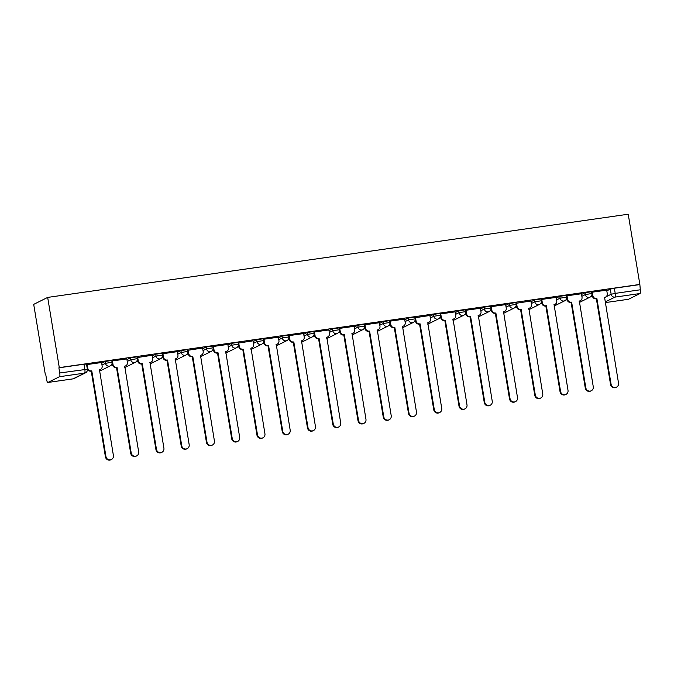 <?xml version="1.0" encoding="UTF-8"?>
<svg xmlns="http://www.w3.org/2000/svg" width="674" height="674" viewBox="0 0 674 674"><rect width="100%" height="100%" fill="white"/><g stroke="black" fill="none" stroke-linecap="round" stroke-linejoin="round"><path stroke-width="1.01" d="M111.758 360.455L105.178 361.475L105.481 363.303L112.061 362.292L111.758 360.455M137.016 356.841L130.436 357.852L130.739 359.689L137.319 358.669L137.016 356.841M162.266 353.218L155.694 354.238L155.997 356.066L162.569 355.046L162.266 353.218M187.524 349.604L180.952 350.615L181.255 352.451L187.827 351.432L187.524 349.604M212.782 345.981L206.202 347L206.505 348.829L213.085 347.809L212.782 345.981M238.04 342.367L231.46 343.378L231.763 345.214L238.343 344.195L238.04 342.367M263.29 338.744L256.718 339.763L257.021 341.592L263.593 340.572L263.29 338.744M288.548 335.13L281.976 336.141L282.28 337.969L288.851 336.958L288.548 335.13M313.806 331.507L307.226 332.526L307.529 334.355L314.109 333.335L313.806 331.507M339.064 327.893L332.484 328.904L332.788 330.732L339.367 329.721L339.064 327.893M364.314 324.27L357.742 325.289L358.046 327.117L364.617 326.098L364.314 324.27M389.572 320.647L383.001 321.667L383.295 323.495L389.875 322.484L389.572 320.647M414.83 317.033L408.25 318.052L408.554 319.88L415.133 318.861L414.83 317.033M440.088 313.41L433.508 314.429L433.812 316.258L440.392 315.247L440.088 313.41M465.338 309.796L458.767 310.815L459.07 312.643L465.641 311.624L465.338 309.796M490.596 306.173L484.016 307.192L484.32 309.021L490.899 308.01L490.596 306.173M515.854 302.559L509.274 303.57L509.578 305.406L516.158 304.387L515.854 302.559M541.112 298.936L534.533 299.955L534.836 301.784L541.407 300.764L541.112 298.936M566.362 295.322L559.791 296.333L560.094 298.169L566.666 297.15L566.362 295.322M591.62 291.699L585.04 292.718L585.344 294.546L591.924 293.527L591.62 291.699M606.01 296.821L611.149 294.252L615.202 293.384L640.3 289.786L639.853 284.428L59.295 367.616L47.669 297.411L33.7 304.37L45.326 374.576L45.756 374.517M111.21 365.139L112.516 364.946M136.468 361.517L137.774 361.331M161.718 357.902L163.032 357.709M186.976 354.28L188.282 354.094M212.234 350.657L213.54 350.472M237.492 347.043L238.798 346.857M262.742 343.42L264.056 343.234M288 339.806L289.306 339.62M313.258 336.183L314.564 335.997M338.508 332.568L339.822 332.383M363.766 328.946L365.072 328.76M389.024 325.331L390.33 325.138M414.283 321.709L415.588 321.523M439.532 318.094L440.847 317.901M464.79 314.472L466.096 314.286M490.049 310.857L491.354 310.663M515.307 307.234L516.613 307.049M540.556 303.62L541.871 303.426M565.815 299.997L567.12 299.812M591.073 296.375L592.379 296.189M639.853 284.428L628.227 214.222L47.669 297.411M45.326 374.576L45.731 374.373L46.582 379.529A3.387 0.868 -98.2 0 0 47.879 382.478A3.387 0.868 -98.2 0 0 47.947 382.453L59.472 376.707A3.387 0.868 -98.2 0 0 59.742 372.975L87.359 369.234L86.499 364.078L83.98 364.221L84.831 369.377A3.387 0.868 -98.2 0 1 84.57 373.118L59.472 376.707M59.295 367.616L58.882 367.819L59.742 372.975M606.811 290.839L610.299 289.095L611.149 294.252A3.387 3.26 -116.5 0 0 614.941 297.116L605.092 302.028M628.513 299.264A3.387 0.868 81.8 0 1 628.438 299.29L605.193 302.618L628.513 299.264L640.039 293.527L614.941 297.116A3.387 0.868 -98.2 0 0 615.202 293.384L614.351 288.228L610.299 289.095M640.3 289.786A3.387 0.868 81.8 0 1 640.039 293.527M606.693 290.149L592.244 292.179L591.738 292.423L592.328 295.945A3.387 3.26 -116.5 0 0 596.119 298.809L596.886 298.506L611.074 384.188A3.892 3.749 63.5 0 0 616.533 387.137A3.892 3.749 63.5 0 0 618.521 383.118L604.578 297.403A3.387 3.26 63.5 0 0 607.266 293.611L606.684 290.106M581.435 293.763L566.986 295.793L566.489 296.046L567.07 299.559A3.387 3.26 -116.5 0 0 570.861 302.424L571.636 302.129L585.816 387.803A3.892 3.749 63.5 0 0 591.275 390.752A3.892 3.749 63.5 0 0 593.263 386.741L579.328 301.025A3.387 3.26 63.5 0 0 582.007 297.234L581.435 293.729M556.185 297.386L541.727 299.416L541.23 299.66L541.82 303.182A3.387 3.26 -116.5 0 0 545.603 306.047L546.378 305.743L560.566 391.426A3.892 3.749 63.5 0 0 566.025 394.374A3.892 3.749 63.5 0 0 568.014 390.356L554.07 304.648A3.387 3.26 63.5 0 0 556.758 300.857L556.176 297.344M530.927 301.008L515.981 303.325M505.669 304.623L491.22 306.653L490.714 306.897L491.304 310.419A3.387 3.26 -116.5 0 0 495.095 313.284L495.87 312.98L510.05 398.663A3.892 3.749 63.5 0 0 515.509 401.611A3.892 3.749 63.5 0 0 517.497 397.593L503.554 311.885A3.387 3.26 63.5 0 0 506.241 308.094L505.66 304.581M480.41 308.245L465.961 310.267L465.464 310.52L466.046 314.042A3.387 3.26 -116.5 0 0 469.837 316.898L470.612 316.603L484.791 402.285A3.892 3.749 63.5 0 0 490.251 405.234A3.892 3.749 63.5 0 0 492.239 401.215L478.304 315.499A3.387 3.26 63.5 0 0 480.992 311.708L480.41 308.203M455.161 311.86L440.703 313.89L440.206 314.143L440.796 317.656A3.387 3.26 -116.5 0 0 444.579 320.521L445.354 320.217L459.542 405.9A3.892 3.749 63.5 0 0 465.001 408.848A3.892 3.749 63.5 0 0 466.989 404.83L453.046 319.122A3.387 3.26 63.5 0 0 455.734 315.331L455.152 311.818M429.902 315.483L414.948 317.757M404.644 319.097L390.195 321.127L389.69 321.38L390.28 324.893A3.387 3.26 -116.5 0 0 394.071 327.758L394.846 327.463L409.025 413.137A3.892 3.749 63.5 0 0 414.485 416.085A3.892 3.749 63.5 0 0 416.473 412.067L402.53 326.359A3.387 3.26 63.5 0 0 405.217 322.568L404.636 319.055M379.386 322.72L364.937 324.75L364.44 324.994L365.022 328.516A3.387 3.26 -116.5 0 0 368.813 331.381L369.588 331.077L383.767 416.759A3.892 3.749 63.5 0 0 389.227 419.708A3.892 3.749 63.5 0 0 391.215 415.69L377.28 329.974A3.387 3.26 63.5 0 0 379.968 326.182L379.386 322.678M354.136 326.334L339.679 328.364L339.182 328.617L339.772 332.13A3.387 3.26 -116.5 0 0 343.555 334.995L344.33 334.7L358.517 420.374A3.892 3.749 63.5 0 0 363.977 423.323A3.892 3.749 63.5 0 0 365.965 419.312L352.022 333.596A3.387 3.26 63.5 0 0 354.709 329.805L354.128 326.292M328.878 329.957L314.421 331.987L313.924 332.231L314.514 335.753A3.387 3.26 -116.5 0 0 318.305 338.618L319.072 338.314L333.259 423.997A3.892 3.749 63.5 0 0 338.719 426.945A3.892 3.749 63.5 0 0 340.707 422.927L326.764 337.211A3.387 3.26 63.5 0 0 329.451 333.419L328.87 329.915M303.62 333.571L289.171 335.601L288.666 335.854L289.256 339.367A3.387 3.26 -116.5 0 0 293.047 342.232L293.822 341.937L308.001 427.611A3.892 3.749 63.5 0 0 313.461 430.56A3.892 3.749 63.5 0 0 315.449 426.549L301.505 340.833A3.387 3.26 63.5 0 0 304.193 337.042L303.612 333.537M278.37 337.194L263.913 339.224L263.416 339.469L264.006 342.99A3.387 3.26 -116.5 0 0 267.789 345.855L268.564 345.551L282.743 431.234A3.892 3.749 63.5 0 0 288.202 434.182A3.892 3.749 63.5 0 0 290.191 430.164L276.256 344.448A3.387 3.26 63.5 0 0 278.943 340.656L278.362 337.152M253.112 340.808L238.166 343.125M227.854 344.431L213.397 346.461L212.9 346.706L213.49 350.227A3.387 3.26 -116.5 0 0 217.281 353.092L218.047 352.788L232.235 438.471A3.892 3.749 63.5 0 0 237.695 441.419A3.892 3.749 63.5 0 0 239.683 437.401L225.739 351.685A3.387 3.26 63.5 0 0 228.427 347.894L227.846 344.389M202.596 348.045L187.642 350.328M177.346 351.668L162.889 353.698L162.392 353.943L162.982 357.464A3.387 3.26 -116.5 0 0 166.764 360.329L167.54 360.026L181.727 445.708A3.892 3.749 63.5 0 0 187.187 448.657A3.892 3.749 63.5 0 0 189.167 444.638L175.232 358.93A3.387 3.26 63.5 0 0 177.919 355.139L177.338 351.626M152.088 355.291L137.134 357.565M126.83 358.905L112.381 360.935L111.876 361.18L112.465 364.701A3.387 3.26 -116.5 0 0 116.257 367.566L117.032 367.263L131.211 452.945A3.892 3.749 63.5 0 0 136.67 455.894A3.892 3.749 63.5 0 0 138.659 451.875L124.715 366.167A3.387 3.26 63.5 0 0 127.403 362.376L126.822 358.863M101.572 362.528L87.123 364.55L86.626 364.803L87.207 368.324A3.387 3.26 -116.5 0 0 90.998 371.18L91.774 370.885L105.953 456.559A3.892 3.749 63.5 0 0 111.412 459.516A3.892 3.749 63.5 0 0 113.4 455.498L99.466 369.782A3.387 3.26 63.5 0 0 102.145 365.99L101.572 362.486M101.69 363.219L105.178 361.475M126.948 359.596L130.436 357.852M152.198 355.973L155.694 354.238M177.456 352.359L180.952 350.615M202.714 348.736L206.202 347M227.972 345.122L231.46 343.378M253.222 341.499L256.718 339.763M278.48 337.885L281.976 336.141M303.738 334.262L307.226 332.526M328.996 330.648L332.484 328.904M354.246 327.025L357.742 325.289M379.504 323.41L383.001 321.667M404.762 319.788L408.25 318.052M430.012 316.173L433.508 314.429M455.27 312.551L458.767 310.815M480.528 308.936L484.016 307.192M505.786 305.314L509.274 303.57M531.036 301.691L534.533 299.955M556.294 298.077L559.791 296.333M581.552 294.454L585.04 292.718M111.859 364.12L112.356 364.044M137.108 360.497L137.614 360.43M162.367 356.883L162.872 356.807M187.625 353.26L188.122 353.193M212.883 349.646L213.38 349.57M238.133 346.023L238.638 345.956M263.391 342.409L263.896 342.333M288.649 338.786L289.146 338.71M313.907 335.163L314.404 335.096M339.157 331.549L339.662 331.473M364.415 327.926L364.92 327.859M389.673 324.312L390.17 324.236M414.923 320.689L415.428 320.622M440.181 317.075L440.686 316.999M465.439 313.452L465.945 313.385M490.697 309.838L491.194 309.762M515.947 306.215L516.452 306.148M541.205 302.601L541.711 302.525M566.463 298.978L566.96 298.911M591.721 295.364L592.219 295.288M58.882 367.819L83.98 364.221M639.449 284.63L614.351 288.228M592.278 292.171L592.859 295.684A3.387 3.26 63.5 0 0 596.65 298.54L596.886 298.506M605.538 297.108L605.008 297.369A3.387 3.26 -116.5 0 1 604.367 297.613M616.533 387.137L616.002 387.398A3.892 3.749 -116.5 0 1 610.543 384.45L596.364 298.776M567.019 295.793L567.601 299.298A3.387 3.26 63.5 0 0 571.392 302.163L571.636 302.129M580.28 300.73L579.75 300.992A3.387 3.26 -116.5 0 1 579.109 301.227M591.275 390.752L590.744 391.021A3.892 3.749 -116.5 0 1 585.285 388.072L571.105 302.39M541.77 299.408L542.343 302.921A3.387 3.26 63.5 0 0 546.134 305.777L546.378 305.743M555.031 304.345L554.5 304.606A3.387 3.26 -116.5 0 1 553.851 304.85M566.025 394.374L565.494 394.635A3.892 3.749 -116.5 0 1 560.035 391.687L545.847 306.013M516.511 303.03L517.093 306.535A3.387 3.26 63.5 0 0 520.876 309.4L520.353 309.661A3.387 3.26 -116.5 0 1 516.562 306.796L515.981 303.283M521.12 309.366L535.308 395.04A3.892 3.749 63.5 0 0 540.767 397.997A3.892 3.749 63.5 0 0 542.755 393.978L528.812 308.262A3.387 3.26 63.5 0 0 529.772 307.967L529.242 308.229A3.387 3.26 -116.5 0 1 528.601 308.465M540.767 397.997L540.236 398.258A3.892 3.749 -116.5 0 1 534.777 395.309L520.589 309.627M529.772 307.967A3.387 3.26 63.5 0 0 531.5 304.471L530.918 300.966M491.253 306.645L491.835 310.158A3.387 3.26 63.5 0 0 495.626 313.022L495.87 312.98M504.514 311.582L503.984 311.843A3.387 3.26 -116.5 0 1 503.343 312.087M515.509 401.611L514.978 401.873A3.892 3.749 -116.5 0 1 509.519 398.924L495.339 313.25M465.995 310.267L466.576 313.772A3.387 3.26 63.5 0 0 470.368 316.637L470.612 316.603M479.256 315.205L478.725 315.466A3.387 3.26 -116.5 0 1 478.085 315.702M490.251 405.234L489.72 405.495A3.892 3.749 -116.5 0 1 484.269 402.547L470.081 316.864M440.745 313.882L441.327 317.395A3.387 3.26 63.5 0 0 445.11 320.26L445.354 320.217M454.006 318.819L453.476 319.088A3.387 3.26 -116.5 0 1 452.827 319.324M465.001 408.848L464.47 409.11A3.892 3.749 -116.5 0 1 459.011 406.161L444.823 320.487M415.487 317.505L416.069 321.009A3.387 3.26 63.5 0 0 419.86 323.874L419.329 324.135A3.387 3.26 -116.5 0 1 415.538 321.279L414.957 317.757M420.096 323.84L434.283 409.522A3.892 3.749 63.5 0 0 439.743 412.471A3.892 3.749 63.5 0 0 441.731 408.452L427.788 322.736A3.387 3.26 63.5 0 0 428.748 322.442L428.217 322.703A3.387 3.26 -116.5 0 1 427.577 322.939M439.743 412.471L439.212 412.732A3.892 3.749 -116.5 0 1 433.753 409.784L419.565 324.101M428.748 322.442A3.387 3.26 63.5 0 0 430.475 318.945L429.894 315.44M390.229 321.119L390.81 324.632A3.387 3.26 63.5 0 0 394.602 327.497L394.846 327.463M403.49 326.056L402.959 326.326A3.387 3.26 -116.5 0 1 402.319 326.561M414.485 416.085L413.954 416.355A3.892 3.749 -116.5 0 1 408.495 413.398L394.315 327.724M364.971 324.742L365.552 328.246A3.387 3.26 63.5 0 0 369.344 331.111L369.588 331.077M378.232 329.679L377.71 329.94A3.387 3.26 -116.5 0 1 377.061 330.176M389.227 419.708L388.704 419.969A3.892 3.749 -116.5 0 1 383.245 417.021L369.057 331.338M339.721 328.364L340.303 331.869A3.387 3.26 63.5 0 0 344.085 334.734L344.33 334.7M352.982 333.293L352.451 333.563A3.387 3.26 -116.5 0 1 351.803 333.798M363.977 423.323L363.446 423.592A3.892 3.749 -116.5 0 1 357.987 420.635L343.799 334.961M314.463 331.979L315.044 335.483A3.387 3.26 63.5 0 0 318.836 338.348L319.072 338.314M327.724 336.916L327.193 337.177A3.387 3.26 -116.5 0 1 326.553 337.413M338.719 426.945L338.188 427.206A3.892 3.749 -116.5 0 1 332.729 424.258L318.549 338.575M289.205 335.601L289.786 339.106A3.387 3.26 63.5 0 0 293.578 341.971L293.822 341.937M302.466 340.53L301.935 340.8A3.387 3.26 -116.5 0 1 301.295 341.036M313.461 430.56L312.93 430.829A3.892 3.749 -116.5 0 1 307.47 427.88L293.291 342.198M263.947 339.216L264.528 342.721A3.387 3.26 63.5 0 0 268.319 345.585L268.564 345.551M277.208 344.153L276.685 344.414A3.387 3.26 -116.5 0 1 276.037 344.65M288.202 434.182L287.68 434.444A3.892 3.749 -116.5 0 1 282.221 431.495L268.033 345.821M238.697 342.839L239.278 346.343A3.387 3.26 63.5 0 0 243.061 349.208L242.539 349.469A3.387 3.26 -116.5 0 1 238.748 346.604L238.166 343.083M243.306 349.174L257.493 434.848A3.892 3.749 63.5 0 0 262.953 437.797A3.892 3.749 63.5 0 0 264.941 433.786L250.998 348.07A3.387 3.26 63.5 0 0 251.958 347.776L251.427 348.037A3.387 3.26 -116.5 0 1 250.779 348.273M262.953 437.797L262.422 438.066A3.892 3.749 -116.5 0 1 256.963 435.118L242.775 349.435M251.958 347.776A3.387 3.26 63.5 0 0 253.685 344.279L253.104 340.774M213.439 346.453L214.02 349.966A3.387 3.26 63.5 0 0 217.812 352.822L218.047 352.788M226.7 351.39L226.169 351.651A3.387 3.26 -116.5 0 1 225.529 351.895M237.695 441.419L237.164 441.681A3.892 3.749 -116.5 0 1 231.704 438.732L217.525 353.058M188.181 350.076L188.762 353.58A3.387 3.26 63.5 0 0 192.553 356.445L192.023 356.706A3.387 3.26 -116.5 0 1 188.231 353.842L187.65 350.328M192.798 356.411L206.977 442.085A3.892 3.749 63.5 0 0 212.436 445.034A3.892 3.749 63.5 0 0 214.425 441.023L200.481 355.308A3.387 3.26 63.5 0 0 201.442 355.013L200.911 355.274A3.387 3.26 -116.5 0 1 200.271 355.51M212.436 445.034L211.906 445.303A3.892 3.749 -116.5 0 1 206.446 442.355L192.267 356.672M201.442 355.013A3.387 3.26 63.5 0 0 203.169 351.516L202.596 348.011M162.931 353.69L163.504 357.203A3.387 3.26 63.5 0 0 167.295 360.059L167.54 360.026M176.192 358.627L175.661 358.888A3.387 3.26 -116.5 0 1 175.013 359.132M187.187 448.657L186.656 448.918A3.892 3.749 -116.5 0 1 181.196 445.969L167.009 360.295M137.673 357.313L138.254 360.817A3.387 3.26 63.5 0 0 142.037 363.682L141.515 363.943A3.387 3.26 -116.5 0 1 137.723 361.079L137.142 357.565M142.281 363.648L156.469 449.322A3.892 3.749 63.5 0 0 161.928 452.279A3.892 3.749 63.5 0 0 163.917 448.261L149.973 362.545A3.387 3.26 63.5 0 0 150.934 362.25L150.403 362.511A3.387 3.26 -116.5 0 1 149.754 362.747M161.928 452.279L161.398 452.54A3.892 3.749 -116.5 0 1 155.938 449.592L141.751 363.909M150.934 362.25A3.387 3.26 63.5 0 0 152.661 358.753L152.08 355.249M112.415 360.927L112.996 364.44A3.387 3.26 63.5 0 0 116.787 367.305L117.032 367.263M125.676 365.864L125.145 366.125A3.387 3.26 -116.5 0 1 124.505 366.37M136.67 455.894L136.14 456.155A3.892 3.749 -116.5 0 1 130.68 453.206L116.501 367.532M87.157 364.55L87.738 368.055A3.387 3.26 63.5 0 0 91.529 370.919L91.774 370.885M100.418 369.487L99.887 369.748A3.387 3.26 -116.5 0 1 99.246 369.984M111.412 459.516L110.881 459.778A3.892 3.749 -116.5 0 1 105.422 456.829L91.243 371.147M47.947 382.453L73.045 378.855L84.57 373.118A3.387 3.26 63.5 0 0 85.531 372.815A3.387 3.387 0 0 0 87.359 369.234M101.993 365.047L105.481 363.303A3.387 3.26 63.5 0 0 109.272 366.167A3.387 3.26 -116.5 0 0 110.233 365.872A3.387 3.387 0 0 0 112.061 362.292M127.251 361.424L130.739 359.689A3.387 3.26 63.5 0 0 134.53 362.553A3.387 3.26 -116.5 0 0 135.491 362.25A3.387 3.387 0 0 0 137.319 358.669M152.501 357.81L155.997 356.066A3.387 3.26 63.5 0 0 159.789 358.93A3.387 3.26 -116.5 0 0 160.741 358.635A3.387 3.387 0 0 0 162.569 355.046M177.759 354.187L181.255 352.451A3.387 3.26 63.5 0 0 185.038 355.308A3.387 3.26 -116.5 0 0 185.999 355.013A3.387 3.387 0 0 0 187.827 351.432M203.017 350.573L206.505 348.829A3.387 3.26 63.5 0 0 210.296 351.693A3.387 3.26 -116.5 0 0 211.257 351.39A3.387 3.387 0 0 0 213.085 347.809M228.275 346.95L231.763 345.214A3.387 3.26 63.5 0 0 235.555 348.07A3.387 3.26 -116.5 0 0 236.515 347.776A3.387 3.387 0 0 0 238.343 344.195M253.525 343.336L257.021 341.592A3.387 3.26 63.5 0 0 260.813 344.456A3.387 3.26 -116.5 0 0 261.765 344.153A3.387 3.387 0 0 0 263.593 340.572M278.783 339.713L282.28 337.969A3.387 3.26 63.5 0 0 286.062 340.833A3.387 3.26 -116.5 0 0 287.023 340.538A3.387 3.387 0 0 0 288.851 336.958M304.041 336.09L307.529 334.355A3.387 3.26 63.5 0 0 311.321 337.219A3.387 3.26 -116.5 0 0 312.281 336.916A3.387 3.387 0 0 0 314.109 333.335M329.291 332.476L332.788 330.732A3.387 3.26 63.5 0 0 336.579 333.596A3.387 3.26 -116.5 0 0 337.531 333.301A3.387 3.387 0 0 0 339.367 329.721M354.549 328.853L358.046 327.117A3.387 3.26 63.5 0 0 361.828 329.982A3.387 3.26 -116.5 0 0 362.789 329.679A3.387 3.387 0 0 0 364.617 326.098M379.807 325.239L383.295 323.495A3.387 3.26 63.5 0 0 387.087 326.359A3.387 3.26 -116.5 0 0 388.047 326.064A3.387 3.387 0 0 0 389.875 322.484M405.066 321.616L408.554 319.88A3.387 3.26 63.5 0 0 412.345 322.745A3.387 3.26 -116.5 0 0 413.305 322.442A3.387 3.387 0 0 0 415.133 318.861M430.315 318.002L433.812 316.258A3.387 3.26 63.5 0 0 437.603 319.122A3.387 3.26 -116.5 0 0 438.555 318.827A3.387 3.387 0 0 0 440.392 315.247M455.573 314.379L459.07 312.643A3.387 3.26 63.5 0 0 462.853 315.508A3.387 3.26 -116.5 0 0 463.813 315.205A3.387 3.387 0 0 0 465.641 311.624M480.832 310.765L484.32 309.021A3.387 3.26 63.5 0 0 488.111 311.885A3.387 3.26 -116.5 0 0 489.071 311.59A3.387 3.387 0 0 0 490.899 308.01M506.09 307.142L509.578 305.406A3.387 3.26 63.5 0 0 513.369 308.271A3.387 3.26 -116.5 0 0 514.329 307.967A3.387 3.387 0 0 0 516.158 304.387M531.339 303.527L534.836 301.784A3.387 3.26 63.5 0 0 538.627 304.648A3.387 3.26 -116.5 0 0 539.579 304.353A3.387 3.387 0 0 0 541.407 300.764M556.598 299.905L560.094 298.169A3.387 3.26 63.5 0 0 563.877 301.025A3.387 3.26 -116.5 0 0 564.837 300.73A3.387 3.387 0 0 0 566.666 297.15M581.856 296.29L585.344 294.546A3.387 3.26 63.5 0 0 589.135 297.411A3.387 3.26 -116.5 0 0 590.095 297.116A3.387 3.387 0 0 0 591.924 293.527M47.879 382.478L72.969 378.881A3.387 3.387 0 0 0 74.005 378.561A3.387 3.26 63.5 0 1 73.045 378.855A3.387 0.868 81.8 0 1 72.969 378.881A3.387 0.868 81.8 0 1 72.902 378.881M596.65 298.54L596.119 298.809M592.859 295.684L592.328 295.945M611.074 384.188L610.543 384.45M571.392 302.163L570.861 302.424M567.601 299.298L567.07 299.559M585.816 387.803L585.285 388.072M546.134 305.777L545.603 306.047M542.343 302.921L541.82 303.182M560.566 391.426L560.035 391.687M520.876 309.4L520.353 309.661M517.093 306.535L516.562 306.796M535.308 395.04L534.777 395.309M495.626 313.022L495.095 313.284M491.835 310.158L491.304 310.419M510.05 398.663L509.519 398.924M470.368 316.637L469.837 316.898M466.576 313.772L466.046 314.042M484.791 402.285L484.269 402.547M445.11 320.26L444.579 320.521M441.327 317.395L440.796 317.656M459.542 405.9L459.011 406.161M419.86 323.874L419.329 324.135M416.069 321.009L415.538 321.279M434.283 409.522L433.753 409.784M394.602 327.497L394.071 327.758M390.81 324.632L390.28 324.893M409.025 413.137L408.495 413.398M369.344 331.111L368.813 331.381M365.552 328.246L365.022 328.516M383.767 416.759L383.245 417.021M344.085 334.734L343.555 334.995M340.303 331.869L339.772 332.13M358.517 420.374L357.987 420.635M318.836 338.348L318.305 338.618M315.044 335.483L314.514 335.753M333.259 423.997L332.729 424.258M293.578 341.971L293.047 342.232M289.786 339.106L289.256 339.367M308.001 427.611L307.47 427.88M268.319 345.585L267.789 345.855M264.528 342.721L264.006 342.99M282.743 431.234L282.221 431.495M243.061 349.208L242.539 349.469M239.278 346.343L238.748 346.604M257.493 434.848L256.963 435.118M217.812 352.822L217.281 353.092M214.02 349.966L213.49 350.227M232.235 438.471L231.704 438.732M192.553 356.445L192.023 356.706M188.762 353.58L188.231 353.842M206.977 442.085L206.446 442.355M167.295 360.059L166.764 360.329M163.504 357.203L162.982 357.464M181.727 445.708L181.196 445.969M142.037 363.682L141.515 363.943M138.254 360.817L137.723 361.079M156.469 449.322L155.938 449.592M116.787 367.305L116.257 367.566M112.996 364.44L112.465 364.701M131.211 452.945L130.68 453.206M91.529 370.919L90.998 371.18M87.738 368.055L87.207 368.324M105.953 456.559L105.422 456.829M590.095 297.116L579.32 302.483M564.837 300.73L554.062 306.097M539.579 304.353L528.804 309.72M514.329 307.967L503.545 313.343M489.071 311.59L478.296 316.957M463.813 315.205L453.038 320.58M438.555 318.827L427.779 324.194M413.305 322.442L402.521 327.817M388.047 326.064L377.272 331.431M362.789 329.679L352.013 335.054M337.531 333.301L326.755 338.668M312.281 336.916L301.505 342.291M287.023 340.538L276.247 345.905M261.765 344.153L250.989 349.528M236.515 347.776L225.731 353.142M211.257 351.39L200.481 356.765M185.999 355.013L175.223 360.379M160.741 358.635L149.965 364.002M135.491 362.25L124.707 367.625M110.233 365.872L99.457 371.239M74.005 378.561L85.531 372.815"/></g></svg>
